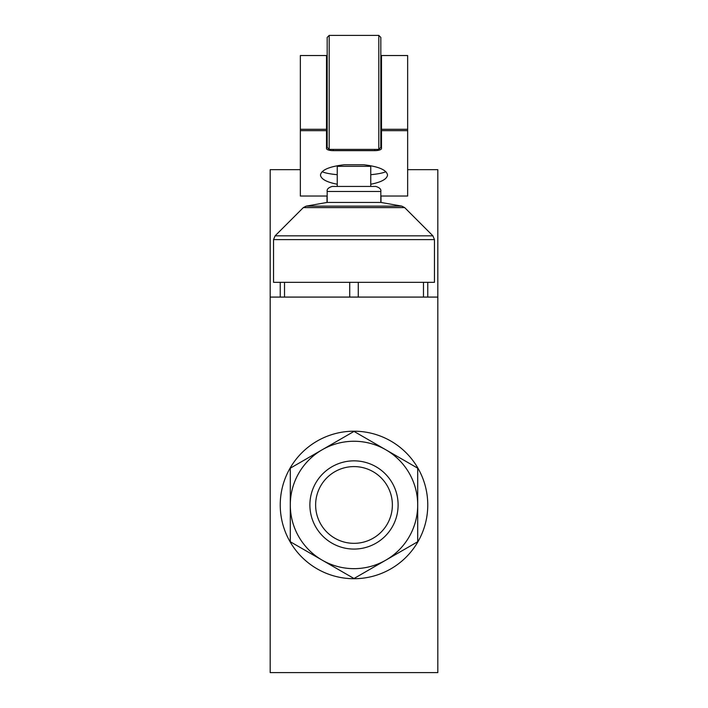 <?xml version="1.0" encoding="UTF-8"?>
<svg xmlns="http://www.w3.org/2000/svg" width="708" height="708" viewBox="0 0 708 708"><rect width="100%" height="100%" fill="white"/><g stroke="black" fill="none" stroke-linecap="round" stroke-linejoin="round"><path stroke-width="1.06" d="M427.765 297.086L427.765 282.333L423.481 282.333L423.481 297.086M380.824 191.479C381.285 189.248 379.612 187.576 375.789 186.443L332.211 186.443C328.388 187.576 326.715 189.248 327.176 191.479L380.824 191.479L380.824 202.426L401.808 206.125L404.675 207.612L432.898 235.835L434.464 239.631L273.536 239.631L273.536 282.333L423.481 282.333M280.235 282.333L280.235 297.086M284.519 282.333L284.519 297.086M358.275 282.333L358.275 297.086M349.725 282.333L349.725 297.086M370.762 174.699A33.524 5.452 180 0 0 385.869 171.672M322.131 171.672A33.524 5.452 180 0 0 337.238 174.699M337.238 184.248C326.503 182.115 320.91 179.027 320.476 174.991C321.405 169.92 329.353 166.513 344.309 164.76L363.691 164.76C378.647 166.513 386.595 169.92 387.524 174.991C387.09 179.027 381.497 182.115 370.762 184.248M326.503 130.661L300.351 130.661L300.351 55.534L326.503 55.534L326.503 148.521A6.708 2.115 0 0 0 333.211 150.636L374.789 150.636A6.708 2.115 0 0 0 381.497 148.521L381.497 55.534L407.649 55.534L407.649 129.298L381.497 129.298L407.649 129.298L407.649 196.036L380.824 196.036M300.351 130.661L300.351 196.036L327.176 196.036M326.503 129.298L300.351 129.298L326.503 129.298M437.818 297.086L270.182 297.086L270.182 672.6L437.818 672.6L437.818 169.681L407.649 169.681M300.351 169.681L270.182 169.681L270.182 297.086M427.765 504.963A73.765 73.765 0 0 0 354 431.199A73.765 73.765 0 0 0 280.235 504.963A73.765 73.765 0 0 0 354 578.719A73.765 73.765 0 0 0 427.765 504.963M290.298 504.963L290.298 541.744L354 578.516L417.702 541.744L417.702 468.183L354 431.402L290.298 468.183L290.298 504.963A63.702 63.702 0 0 1 385.851 449.792A63.702 63.702 0 0 1 385.851 560.125A63.702 63.702 0 0 1 290.298 504.963M354 578.516L385.851 560.125M309.892 504.963A44.108 44.108 0 0 1 376.054 466.758A44.108 44.108 0 0 1 376.054 543.16A44.108 44.108 0 0 1 309.892 504.963M315.626 504.963A38.374 38.374 0 0 1 373.187 471.732A38.374 38.374 0 0 1 373.187 538.195A38.374 38.374 0 0 1 315.626 504.963M380.993 196.036L380.993 202.453M327.007 202.453L327.007 196.036M329.193 35.4L327.176 37.409L327.176 147.379L329.193 149.397L378.807 149.397L378.807 35.4L329.193 35.4L329.193 149.397M378.807 35.4L380.824 37.409L380.824 147.379L378.807 149.397M370.762 166.327L337.238 166.327L337.238 186.443L370.762 186.443L370.762 166.327L369.868 165.575M332.211 186.443L337.238 186.443M380.824 202.426L327.176 202.426L306.192 206.125L303.325 207.612L275.102 235.835L273.536 239.631M427.765 282.333L434.464 282.333L434.464 239.631M407.649 130.661L381.497 130.661M374.789 149.397L374.789 150.636M333.211 149.397L333.211 150.636M401.808 206.125L306.192 206.125M404.675 207.612L303.325 207.612M432.898 235.835L275.102 235.835M326.503 105.811L327.176 105.811M326.503 78.986L327.176 78.986M380.824 105.811L381.497 105.811M380.824 78.986L381.497 78.986M338.132 165.575L337.238 166.327M327.176 191.479L327.176 202.426"/></g></svg>
